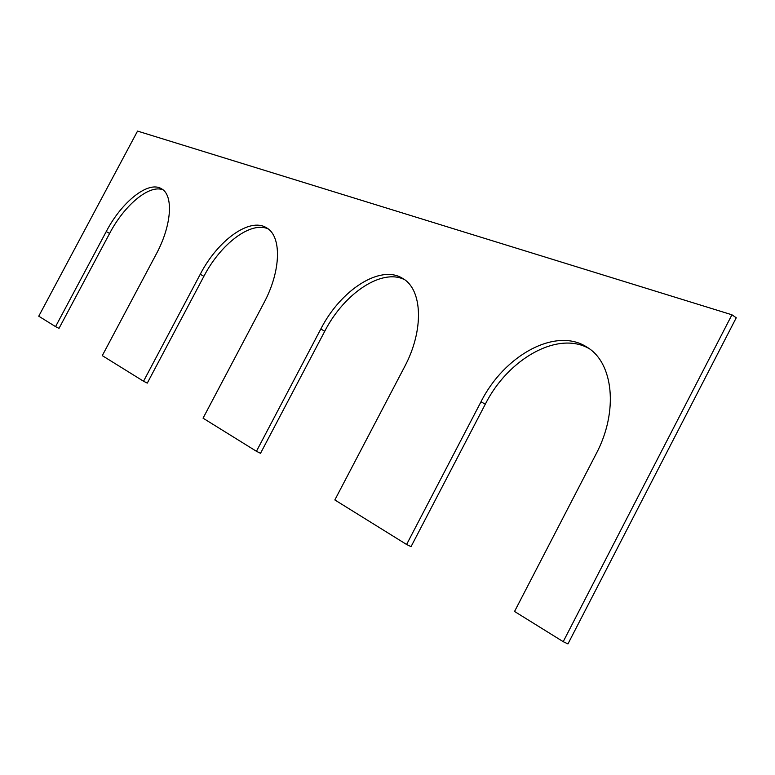 <?xml version="1.0" encoding="UTF-8"?>
<svg xmlns="http://www.w3.org/2000/svg" width="775" height="775" viewBox="0 0 775 775"><rect width="100%" height="100%" fill="white"/><g stroke="black" fill="none" stroke-linecap="round" stroke-linejoin="round"><path stroke-width="1.16" d="M406.594 544.486L334.839 499.953L404.463 367.011C424.254 330.15 422.578 289.269 402.613 278.39C380.37 264.159 340.7 289.947 320.802 329.026L256.438 451.292L203.05 418.171L263.8 303.141C281.267 270.804 281.877 235.842 266.377 227.714C249.647 217.116 217.659 240.483 200.241 274.282L143.54 381.232L102.281 355.628L156.162 254.258C171.759 225.496 173.774 195 161.403 188.722C148.364 180.488 121.733 201.8 106.233 231.589L55.558 326.633L38.75 316.2L137.543 131.091L731.939 314.795L563.212 641.671L514.542 611.465L596.072 454.014C618.828 411.283 613.364 362.312 586.782 347.055C555.762 326.788 504.234 355.367 481.004 401.77L406.594 544.486L411.05 546.627L485.295 404.201C507.935 359.058 557.554 330.605 588.884 348.459M563.212 641.671L567.959 643.909L736.25 317.769L731.939 314.795M55.558 326.633L59.016 328.368L109.614 233.449C124.407 205.094 149.43 184.159 163.031 189.846M143.54 381.232L147.289 383.102L203.893 276.297C220.642 243.902 250.926 220.836 268.15 228.916M256.438 451.292L260.526 453.298L324.764 331.235C344.022 293.502 381.891 267.927 404.56 279.678M481.004 401.77L485.295 404.201M106.233 231.589L109.614 233.449M200.241 274.282L203.893 276.297M320.802 329.026L324.764 331.235"/></g></svg>
